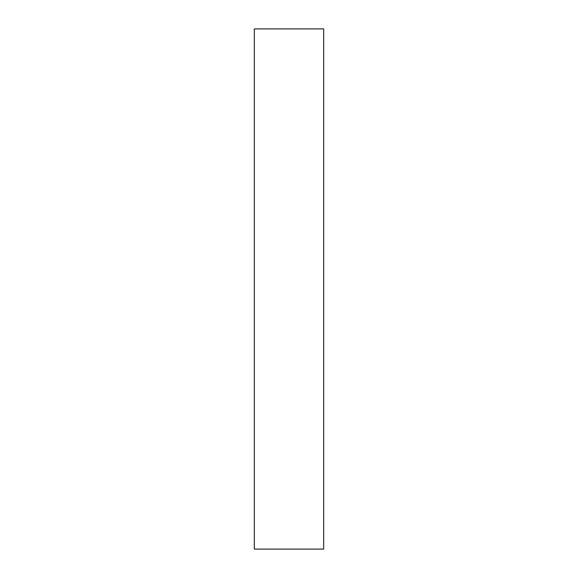 <?xml version="1.0" encoding="UTF-8"?>
<svg xmlns="http://www.w3.org/2000/svg" width="578" height="578" viewBox="0 0 578 578"><rect width="100%" height="100%" fill="white"/><g stroke="black" fill="none" stroke-linecap="round" stroke-linejoin="round"><path stroke-width="0.87" d="M254.32 28.9L254.32 549.1L323.68 549.1L323.68 28.9L254.32 28.9"/></g></svg>
